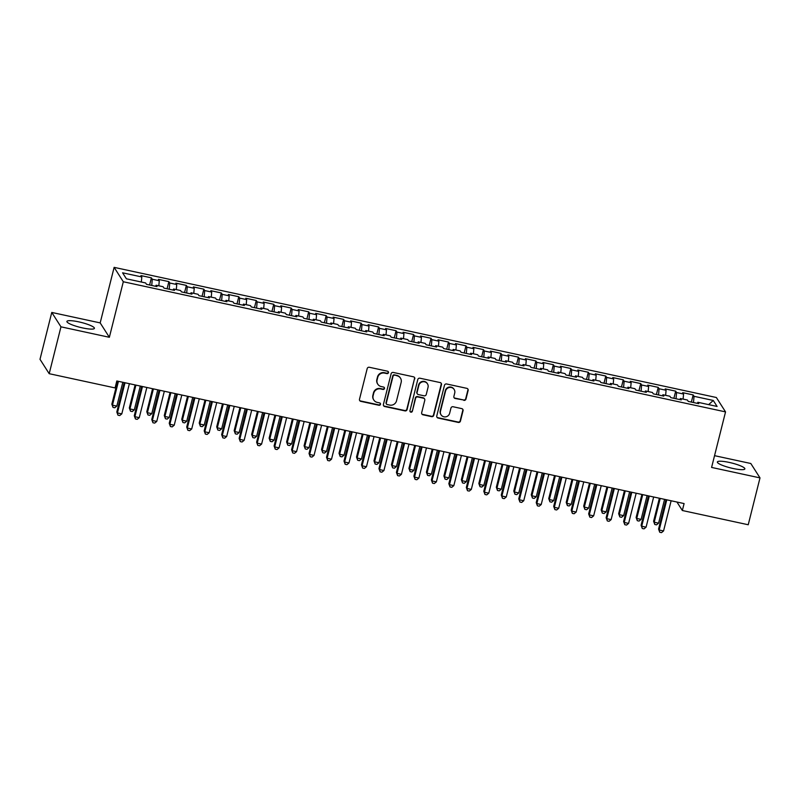 <?xml version="1.0" encoding="UTF-8"?>
<svg xmlns="http://www.w3.org/2000/svg" width="800" height="800" viewBox="0 0 800 800"><rect width="100%" height="100%" fill="white"/><g stroke="black" fill="none" stroke-linecap="round" stroke-linejoin="round"><path stroke-width="1.2" d="M388.46 372.67A1.25 1.21 147.4 0 0 387.56 371.21L369.33 367.27A1.78 1.73 147.4 0 0 367.19 368.61L359.49 399.27A1.78 1.73 147.4 0 0 360.77 401.34L379 405.28A1.25 1.21 147.4 0 0 380.35 403.42A1.25 1.21 147.4 0 0 379.6 402.9L377.24 402.39A5.71 5.52 147.4 0 1 373.12 395.75L373.76 393.2A5.71 5.52 147.4 0 1 380.62 388.93L382.98 389.44A1.25 1.21 147.4 0 0 384.33 387.58A1.25 1.21 147.4 0 0 383.58 387.06L381.22 386.55A5.71 5.52 147.4 0 1 377.1 379.91L377.74 377.35A5.71 5.52 147.4 0 1 384.6 373.09L386.96 373.6A1.25 1.21 147.4 0 0 388.46 372.67M377.77 384.17L377.53 383.78A5.71 5.52 147.4 0 1 376.85 379.52L377.49 376.96A5.71 5.52 147.4 0 1 384.35 372.7L386.71 373.21A1.25 1.21 147.4 0 0 388.17 371.55M359.59 400.4A1.78 1.73 147.4 0 0 360.52 400.96L378.75 404.89A1.25 1.21 147.4 0 0 380.21 403.24M373.79 400.01L373.55 399.62A5.71 5.52 147.4 0 1 372.87 395.36L373.51 392.81A5.71 5.52 147.4 0 1 380.37 388.54L382.73 389.05A1.25 1.21 147.4 0 0 384.19 387.39M729.18 462.41A14.18 2.51 14.1 0 0 717.36 461.99A14.18 2.51 14.1 0 0 733.05 468.48A14.18 2.51 14.1 0 0 744.87 468.9A14.18 2.51 14.1 0 0 729.18 462.41M78.72 321.85A14.18 2.51 14.1 0 0 66.9 321.43A14.18 2.51 14.1 0 0 82.59 327.92A14.18 2.51 14.1 0 0 94.41 328.34A14.18 2.51 14.1 0 0 78.72 321.85M463.83 400.36A1.78 1.73 147.4 0 0 465.98 399.03L468.14 390.42A1.78 1.73 147.4 0 0 466.85 388.35L446.61 383.97A1.78 1.73 147.4 0 0 444.47 385.31L436.76 415.97A1.78 1.73 147.4 0 0 438.05 418.04L458.29 422.42A1.78 1.73 147.4 0 0 460.44 421.09L463.05 410.69A1.78 1.73 147.4 0 0 461.76 408.62L453.1 406.75A1.78 1.73 147.4 0 0 450.95 408.08L449.66 413.23A4.77 4.62 147.4 0 1 441.05 414.81A4.77 4.62 147.4 0 1 440.48 411.25L445.55 391.06A4.77 4.62 147.4 0 1 454.16 389.49A4.77 4.62 147.4 0 1 454.73 393.05L453.88 396.41A1.78 1.73 147.4 0 0 455.17 398.49L463.59 399.97A1.78 1.73 147.4 0 0 465.73 398.64L467.89 390.03A1.78 1.73 147.4 0 0 467.79 388.91M684.09 503.57L116.81 380.98L115.07 387.92L49.19 373.69L60.96 326.83L109.36 337.29L123.31 281.75L725.54 411.89L711.59 467.43L760 477.89L748.23 524.75L682.35 510.51L684.09 503.57M414.79 378.89A1.78 1.73 147.4 0 0 413.5 376.82L393.26 372.45A1.78 1.73 147.4 0 0 391.12 373.78L383.41 404.44A1.78 1.73 147.4 0 0 384.7 406.52L404.94 410.89A1.78 1.73 147.4 0 0 407.09 409.56L414.54 378.51A1.78 1.73 147.4 0 0 414.44 377.38M419.93 378.21L440.18 382.58A1.78 1.73 147.4 0 1 441.46 384.66L433.76 415.32A1.78 1.73 147.4 0 1 431.62 416.65L422.96 414.78A1.78 1.73 147.4 0 1 421.67 412.71L424.79 400.27A1.78 1.73 147.4 0 0 423.5 398.2L417.76 396.96A1.78 1.73 147.4 0 0 415.61 398.29L412.36 411.24A1.25 1.21 147.4 0 1 410.11 411.65A1.25 1.21 147.4 0 1 409.96 410.72L417.79 379.54A1.78 1.73 147.4 0 1 419.93 378.21M123.31 281.75L114.13 267.36L716.36 397.51L725.54 411.89M149.61 285L151.4 277.85L140.92 275.58L141.8 276.96L122.58 272.81L126.4 278.8L145.62 282.95L146.5 284.33L156.99 286.6L156.11 285.22L163.1 286.73L163.98 288.11L174.47 290.38L173.59 289L180.58 290.51L181.46 291.89L191.94 294.15L191.06 292.77L198.05 294.28L198.93 295.66L209.42 297.93L208.54 296.55L215.53 298.06L216.41 299.44L226.9 301.71L226.01 300.33L233 301.84L233.89 303.22L244.37 305.48L243.49 304.1L250.48 305.61L251.36 306.99L261.85 309.26L260.97 307.88L267.96 309.39L268.84 310.77L279.32 313.04L278.44 311.66L285.43 313.17L286.31 314.55L296.8 316.81L295.92 315.43L302.91 316.94L303.79 318.32L314.28 320.59L313.39 319.21L320.38 320.72L321.27 322.1L331.75 324.37L330.87 322.99L337.86 324.5L338.74 325.88L349.23 328.14L348.35 326.76L355.34 328.27L356.22 329.65L366.7 331.92L365.82 330.54L372.81 332.05L373.69 333.43L384.18 335.7L383.3 334.32L390.29 335.83L391.17 337.21L401.66 339.47L400.77 338.09L407.77 339.6L408.65 340.98L419.13 343.25L418.25 341.87L425.24 343.38L426.12 344.76L436.61 347.03L435.73 345.65L442.72 347.16L443.6 348.54L454.08 350.8L453.2 349.42L460.19 350.93L461.07 352.31L471.56 354.58L470.68 353.2L477.67 354.71L478.55 356.09L489.04 358.36L488.16 356.98L495.15 358.49L496.03 359.87L506.51 362.13L505.63 360.75L512.62 362.26L513.5 363.64L523.99 365.91L523.11 364.53L530.1 366.04L530.98 367.42L541.47 369.69L540.58 368.3L547.57 369.82L548.46 371.2L558.94 373.46L558.06 372.08L565.05 373.59L565.93 374.97L576.42 377.24L575.54 375.86L582.53 377.37L583.41 378.75L593.89 381.02L593.01 379.63L600 381.15L600.88 382.53L611.37 384.79L610.49 383.41L617.48 384.92L618.36 386.3L628.85 388.57L627.96 387.19L634.95 388.7L635.84 390.08L646.32 392.34L645.44 390.96L652.43 392.48L653.31 393.86L663.8 396.12L662.92 394.74L669.91 396.25L670.79 397.63L681.27 399.9L680.39 398.52L687.38 400.03L688.26 401.41L698.75 403.67L697.87 402.29L697.32 403.37M151.4 277.85L152.29 279.23L159.28 280.74L158.83 285.81M167.08 288.78L168.88 281.63L158.4 279.36L159.28 280.74M168.88 281.63L169.76 283.01L176.75 284.52L176.31 289.58M184.56 292.56L186.36 285.4L175.87 283.14L176.75 284.52M186.36 285.4L187.24 286.78L194.23 288.29L193.78 293.36M202.04 296.33L203.83 289.18L193.35 286.91L194.23 288.29M203.83 289.18L204.71 290.56L211.7 292.07L211.26 297.14M219.51 300.11L221.31 292.96L210.82 290.69L211.7 292.07M221.31 292.96L222.19 294.34L229.18 295.85L228.73 300.91M236.99 303.89L238.79 296.73L228.3 294.47L229.18 295.85M238.79 296.73L239.67 298.11L246.66 299.62L246.21 304.69M254.46 307.66L256.26 300.51L245.78 298.24L246.66 299.62M256.26 300.51L257.14 301.89L264.13 303.4L263.69 308.47M271.94 311.44L273.74 304.29L263.25 302.02L264.13 303.4M273.74 304.29L274.62 305.67L281.61 307.18L281.16 312.24M289.42 315.22L291.21 308.06L280.73 305.8L281.61 307.18M291.21 308.06L292.1 309.44L299.09 310.95L298.64 316.02M306.89 318.99L308.69 311.84L298.2 309.57L299.09 310.95M308.69 311.84L309.57 313.22L316.56 314.73L316.11 319.8M324.37 322.77L326.17 315.62L315.68 313.35L316.56 314.73M326.17 315.62L327.05 317L334.04 318.51L333.59 323.57M341.84 326.55L343.64 319.39L333.16 317.13L334.04 318.51M343.64 319.39L344.52 320.77L351.51 322.28L351.07 327.35M359.32 330.32L361.12 323.17L350.63 320.9L351.51 322.28M361.12 323.17L362 324.55L368.99 326.06L368.54 331.13M376.8 334.1L378.59 326.95L368.11 324.68L368.99 326.06M378.59 326.95L379.48 328.33L386.47 329.84L386.02 334.9M394.27 337.88L396.07 330.72L385.58 328.46L386.47 329.84M396.07 330.72L396.95 332.1L403.94 333.61L403.49 338.68M411.75 341.65L413.55 334.5L403.06 332.23L403.94 333.61M413.55 334.5L414.43 335.88L421.42 337.39L420.97 342.46M429.23 345.43L431.02 338.28L420.54 336.01L421.42 337.39M431.02 338.28L431.9 339.66L438.89 341.17L438.45 346.23M446.7 349.21L448.5 342.05L438.01 339.79L438.89 341.17M448.5 342.05L449.38 343.43L456.37 344.94L455.92 350.01M464.18 352.98L465.97 345.83L455.49 343.56L456.37 344.94M465.97 345.83L466.86 347.21L473.85 348.72L473.4 353.79M481.65 356.76L483.45 349.61L472.97 347.34L473.85 348.72M483.45 349.61L484.33 350.99L491.32 352.5L490.88 357.56M499.13 360.54L500.93 353.38L490.44 351.12L491.32 352.5M500.93 353.38L501.81 354.76L508.8 356.27L508.35 361.34M516.61 364.31L518.4 357.16L507.92 354.89L508.8 356.27M518.4 357.16L519.28 358.54L526.27 360.05L525.83 365.12M534.08 368.09L535.88 360.94L525.39 358.67L526.27 360.05M535.88 360.94L536.76 362.32L543.75 363.83L543.3 368.89M551.56 371.87L553.36 364.71L542.87 362.45L543.75 363.83M553.36 364.71L554.24 366.09L561.23 367.6L560.78 372.67M569.03 375.64L570.83 368.49L560.35 366.22L561.23 367.6M570.83 368.49L571.71 369.87L578.7 371.38L578.26 376.45M586.51 379.42L588.31 372.27L577.82 370L578.7 371.38M588.31 372.27L589.19 373.65L596.18 375.16L595.73 380.22M603.99 383.2L605.78 376.04L595.3 373.78L596.18 375.16M605.78 376.04L606.67 377.42L613.66 378.93L613.21 384M621.46 386.97L623.26 379.82L612.77 377.55L613.66 378.93M623.26 379.82L624.14 381.2L631.13 382.71L630.68 387.78M638.94 390.75L640.74 383.59L630.25 381.33L631.13 382.71M640.74 383.59L641.62 384.98L648.61 386.49L648.16 391.55M656.41 394.53L658.21 387.37L647.73 385.11L648.61 386.49M658.21 387.37L659.09 388.75L666.08 390.26L665.64 395.33M673.89 398.3L675.69 391.15L665.2 388.88L666.08 390.26M675.69 391.15L676.57 392.53L683.56 394.04L683.11 399.11M691.37 402.08L693.16 394.92L682.68 392.66L683.56 394.04M693.16 394.92L694.05 396.31L713.27 400.46L717.09 406.45L697.87 402.29M680.39 398.52L679.85 399.59M694.05 396.31L693.49 402.54M713.27 400.46L708.65 404.62M662.92 394.74L662.37 395.81M676.57 392.53L676.02 398.76M645.44 390.96L644.9 392.04M659.09 388.75L658.54 394.99M627.96 387.19L627.42 388.26M641.62 384.98L641.07 391.21M610.49 383.41L609.94 384.48M624.14 381.2L623.59 387.43M593.01 379.63L592.47 380.71M606.67 377.42L606.11 383.66M575.54 375.86L574.99 376.93M589.19 373.65L588.64 379.88M558.06 372.08L557.52 373.15M571.71 369.87L571.16 376.1M540.58 368.3L540.04 369.38M554.24 366.09L553.69 372.33M523.11 364.53L522.56 365.6M536.76 362.32L536.21 368.55M505.63 360.75L505.09 361.82M519.28 358.54L518.73 364.77M488.16 356.98L487.61 358.05M501.81 354.76L501.26 361M470.68 353.2L470.13 354.27M484.33 350.99L483.78 357.22M453.2 349.42L452.66 350.49M466.86 347.21L466.31 353.44M435.73 345.65L435.18 346.72M449.38 343.43L448.83 349.67M418.25 341.87L417.71 342.94M431.9 339.66L431.35 345.89M400.77 338.09L400.23 339.16M414.43 335.88L413.88 342.11M383.3 334.32L382.75 335.39M396.95 332.1L396.4 338.34M365.82 330.54L365.28 331.61M379.48 328.33L378.92 334.56M348.35 326.76L347.8 327.83M362 324.55L361.45 330.78M330.87 322.99L330.33 324.06M344.52 320.77L343.97 327.01M313.39 319.21L312.85 320.28M327.05 317L326.5 323.23M295.92 315.43L295.37 316.5M309.57 313.22L309.02 319.45M278.44 311.66L277.9 312.73M292.1 309.44L291.54 315.68M260.97 307.88L260.42 308.95M274.62 305.67L274.07 311.9M243.49 304.1L242.94 305.18M257.14 301.89L256.59 308.12M226.01 300.33L225.47 301.4M239.67 298.11L239.12 304.35M208.54 296.55L207.99 297.62M222.19 294.34L221.64 300.57M191.06 292.77L190.52 293.85M204.71 290.56L204.16 296.79M173.59 289L173.04 290.07M187.24 286.78L186.69 293.02M156.11 285.22L155.56 286.29M169.76 283.01L169.21 289.24M152.29 279.23L151.74 285.46M676.93 502.02L682.35 510.51M760 477.89L750.81 463.5L714.55 455.67M109.36 337.29L100.18 322.9L51.77 312.44L60.96 326.83M51.77 312.44L40 359.3L49.19 373.69M100.18 322.9L114.13 267.36M141.8 276.96L141.35 282.03M383.52 405.57A1.78 1.73 147.4 0 0 384.45 406.13L404.7 410.5A1.78 1.73 147.4 0 0 406.84 409.17L414.54 378.51M394.55 375.24A1.25 1.21 147.4 0 0 393.05 376.17L386.29 403.09A1.25 1.21 147.4 0 0 387.19 404.54L389.68 405.08A5.71 5.52 147.4 0 0 396.53 400.81L401.16 382.41A5.71 5.52 147.4 0 0 397.04 375.78L394.3 374.85A1.25 1.21 147.4 0 0 392.8 375.78L393.05 376.17M386.43 404.02L386.19 403.63A1.25 1.21 147.4 0 1 386.04 402.7L392.8 375.78M400.48 378.15L400.23 377.77A5.71 5.52 147.4 0 0 396.79 375.39L397.04 375.78M394.3 374.85L396.79 375.39M421.77 413.84A1.78 1.73 147.4 0 0 422.71 414.39L431.37 416.27A1.78 1.73 147.4 0 0 433.51 414.93L441.22 384.27A1.78 1.73 147.4 0 0 441.12 383.14M424.58 398.94L424.33 398.55A1.78 1.73 147.4 0 0 423.26 397.81L417.51 396.57A1.78 1.73 147.4 0 0 415.37 397.9L412.36 411.24M410 411.44A1.25 1.21 147.4 0 0 412.11 410.85M428.03 387.37A4.77 4.62 147.4 0 0 422.72 381.79A4.77 4.62 147.4 0 0 418.86 385.39L417.07 392.5A1.78 1.73 147.4 0 0 418.36 394.57L424.1 395.81A1.78 1.73 147.4 0 0 426.25 394.48L428.03 387.37M427.47 383.81L427.22 383.42A4.77 4.62 147.4 0 0 418.61 385L418.86 385.39M417.28 393.83L417.03 393.44A1.78 1.73 147.4 0 1 416.82 392.11L418.61 385M453.98 397.54A1.78 1.73 147.4 0 0 454.92 398.1L463.59 399.97M454.16 389.49L453.92 389.1A4.77 4.62 147.4 0 0 445.3 390.68L445.55 391.06M441.05 414.81L440.8 414.42A4.77 4.62 147.4 0 1 440.23 410.86L445.3 390.68M436.86 417.1A1.78 1.73 147.4 0 0 437.8 417.66L458.04 422.03A1.78 1.73 147.4 0 0 460.19 420.7L462.8 410.31A1.78 1.73 147.4 0 0 462.7 409.18M117.63 381.16L111.84 404.19L112.46 405.16L116.83 406.1L122.81 382.28M118.45 381.33L112.46 405.16L113.02 407.41L111.84 404.19M116.83 406.1L114.77 407.78L113.02 407.41M124.19 382.58L116.81 411.96L117.43 412.94L125.01 382.75M121.8 413.88L119.73 415.56L117.98 415.18L117.43 412.94L121.8 413.88L129.38 383.7M117.98 415.18L116.81 411.96M135.1 384.93L129.32 407.96L129.94 408.93L134.31 409.88L140.29 386.06M135.92 385.11L129.94 408.93L130.5 411.18L129.32 407.96M134.31 409.88L132.24 411.56L130.5 411.18M152.58 388.71L146.79 411.74L147.41 412.71L151.78 413.66L157.77 389.83M153.4 388.89L147.41 412.71L147.97 414.96L146.79 411.74M151.78 413.66L149.72 415.34L147.97 414.96M141.66 386.35L134.28 415.74L134.9 416.71L142.48 386.53M139.27 417.66L137.21 419.34L135.46 418.96L134.9 416.71L139.27 417.66L146.85 387.47M135.46 418.96L134.28 415.74M159.14 390.13L151.76 419.52L152.38 420.49L159.96 390.31M156.75 421.43L154.68 423.11L152.94 422.74L152.38 420.49L156.75 421.43L164.33 391.25M152.94 422.74L151.76 419.52M170.05 392.49L164.27 415.52L164.89 416.49L169.26 417.43L175.24 393.61M170.87 392.66L164.89 416.49L165.45 418.74L164.27 415.52M169.26 417.43L167.2 419.11L165.45 418.74M187.53 396.26L181.75 419.29L182.37 420.26L186.74 421.21L192.72 397.39M188.35 396.44L182.37 420.26L182.92 422.51L181.75 419.29M186.74 421.21L184.67 422.89L182.92 422.51M176.62 393.91L169.23 423.29L169.86 424.27L177.44 394.08M174.22 425.21L172.16 426.89L170.41 426.51L169.86 424.27L174.22 425.21L181.81 395.03M170.41 426.51L169.23 423.29M194.09 397.68L186.71 427.07L187.33 428.04L194.91 397.86M191.7 428.99L189.64 430.67L187.89 430.29L187.33 428.04L191.7 428.99L199.28 398.8M187.89 430.29L186.71 427.07M205.01 400.04L199.22 423.07L199.84 424.04L204.21 424.99L210.2 401.16M205.83 400.22L199.84 424.04L200.4 426.29L199.22 423.07M204.21 424.99L202.15 426.67L200.4 426.29M211.57 401.46L204.19 430.85L204.81 431.82L212.39 401.64M209.18 432.76L207.11 434.44L205.37 434.07L204.81 431.82L209.18 432.76L216.76 402.58M205.37 434.07L204.19 430.85M222.48 403.82L216.7 426.85L217.32 427.82L221.69 428.76L227.67 404.94M223.3 403.99L217.32 427.82L217.88 430.07L216.7 426.85M221.69 428.76L219.62 430.44L217.88 430.07M229.04 405.24L221.66 434.62L222.28 435.6L229.86 405.41M226.65 436.54L224.59 438.22L222.84 437.84L222.28 435.6L226.65 436.54L234.23 406.36M222.84 437.84L221.66 434.62M239.96 407.59L234.17 430.62L234.79 431.59L239.16 432.54L245.15 408.72M240.78 407.77L234.79 431.59L235.35 433.84L234.17 430.62M239.16 432.54L237.1 434.22L235.35 433.84M257.43 411.37L251.65 434.4L252.27 435.37L256.64 436.31L262.62 412.49M258.25 411.55L252.27 435.37L252.83 437.62L251.65 434.4M256.64 436.31L254.58 438L252.83 437.62M274.91 415.15L269.13 438.18L269.75 439.15L274.12 440.09L280.1 416.27M275.73 415.32L269.75 439.15L270.3 441.4L269.13 438.18M274.12 440.09L272.05 441.77L270.3 441.4M292.39 418.92L286.6 441.95L287.22 442.92L291.59 443.87L297.58 420.04M293.21 419.1L287.22 442.92L287.78 445.17L286.6 441.95M291.59 443.87L289.53 445.55L287.78 445.17M309.86 422.7L304.08 445.73L304.7 446.7L309.07 447.64L315.05 423.82M310.68 422.88L304.7 446.7L305.26 448.95L304.08 445.73M309.07 447.64L307 449.33L305.26 448.95M327.34 426.48L321.55 449.5L322.18 450.48L326.54 451.42L332.53 427.6M328.16 426.65L322.18 450.48L322.73 452.72L321.55 449.5M326.54 451.42L324.48 453.1L322.73 452.72M344.81 430.25L339.03 453.28L339.65 454.25L344.02 455.2L350 431.37M345.64 430.43L339.65 454.25L340.21 456.5L339.03 453.28M344.02 455.2L341.96 456.88L340.21 456.5M362.29 434.03L356.51 457.06L357.13 458.03L361.5 458.97L367.48 435.15M363.11 434.21L357.13 458.03L357.69 460.28L356.51 457.06M361.5 458.97L359.43 460.66L357.69 460.28M379.77 437.81L373.98 460.83L374.6 461.81L378.97 462.75L384.96 438.93M380.59 437.98L374.6 461.81L375.16 464.05L373.98 460.83M378.97 462.75L376.91 464.43L375.16 464.05M246.52 409.01L239.14 438.4L239.76 439.37L247.34 409.19M244.13 440.32L242.06 442L240.32 441.62L239.76 439.37L244.13 440.32L251.71 410.13M240.32 441.62L239.14 438.4M264 412.79L256.62 442.18L257.24 443.15L264.82 412.97M261.6 444.09L259.54 445.77L257.79 445.4L257.24 443.15L261.6 444.09L269.19 413.91M257.79 445.4L256.62 442.18M281.47 416.57L274.09 445.95L274.71 446.93L282.29 416.74M279.08 447.87L277.02 449.55L275.27 449.17L274.71 446.93L279.08 447.87L286.66 417.69M275.27 449.17L274.09 445.95M298.95 420.34L291.57 449.73L292.19 450.7L299.77 420.52M296.56 451.65L294.49 453.33L292.75 452.95L292.19 450.7L296.56 451.65L304.14 421.46M292.75 452.95L291.57 449.73M316.43 424.12L309.04 453.51L309.66 454.48L317.25 424.3M314.03 455.42L311.97 457.1L310.22 456.73L309.66 454.48L314.03 455.42L321.61 425.24M310.22 456.73L309.04 453.51M333.9 427.89L326.52 457.28L327.14 458.26L334.72 428.07M331.51 459.2L329.45 460.88L327.7 460.5L327.14 458.26L331.51 459.2L339.09 429.02M327.7 460.5L326.52 457.28M351.38 431.67L344 461.06L344.62 462.03L352.2 431.85M348.99 462.98L346.92 464.66L345.17 464.28L344.62 462.03L348.99 462.98L356.57 432.79M345.17 464.28L344 461.06M368.85 435.45L361.47 464.84L362.09 465.81L369.67 435.63M366.46 466.75L364.4 468.43L362.65 468.06L362.09 465.81L366.46 466.75L374.04 436.57M362.65 468.06L361.47 464.84M386.33 439.22L378.95 468.61L379.57 469.58L387.15 439.4M383.94 470.53L381.87 472.21L380.13 471.83L379.57 469.58L383.94 470.53L391.52 440.35M380.13 471.83L378.95 468.61M397.24 441.58L391.46 464.61L392.08 465.58L396.45 466.53L402.43 442.7M398.06 441.76L392.08 465.58L392.64 467.83L391.46 464.61M396.45 466.53L394.38 468.21L392.64 467.83M403.81 443L396.42 472.39L397.04 473.36L404.63 443.18M401.41 474.31L399.35 475.99L397.6 475.61L397.04 473.36L401.41 474.31L409 444.12M397.6 475.61L396.42 472.39M414.72 445.36L408.93 468.39L409.56 469.36L413.92 470.3L419.91 446.48M415.54 445.54L409.56 469.36L410.11 471.61L408.93 468.39M413.92 470.3L411.86 471.99L410.11 471.61M421.28 446.78L413.9 476.17L414.52 477.14L422.1 446.96M418.89 478.08L416.83 479.76L415.08 479.39L414.52 477.14L418.89 478.08L426.47 447.9M415.08 479.39L413.9 476.17M432.2 449.14L426.41 472.16L427.03 473.14L431.4 474.08L437.38 450.26M433.02 449.31L427.03 473.14L427.59 475.38L426.41 472.16M431.4 474.08L429.34 475.76L427.59 475.38M438.76 450.55L431.38 479.94L432 480.91L439.58 450.73M436.37 481.86L434.3 483.54L432.55 483.16L432 480.91L436.37 481.86L443.95 451.68M432.55 483.16L431.38 479.94M449.67 452.91L443.89 475.94L444.51 476.91L448.88 477.86L454.86 454.03M450.49 453.09L444.51 476.91L445.07 479.16L443.89 475.94M448.88 477.86L446.81 479.54L445.07 479.16M456.23 454.33L448.85 483.72L449.47 484.69L457.05 454.51M453.84 485.64L451.78 487.32L450.03 486.94L449.47 484.69L453.84 485.64L461.42 455.45M450.03 486.94L448.85 483.72M467.15 456.69L461.36 479.72L461.98 480.69L466.35 481.63L472.34 457.81M467.97 456.87L461.98 480.69L462.54 482.94L461.36 479.72M466.35 481.63L464.29 483.32L462.54 482.94M473.71 458.11L466.33 487.5L466.95 488.47L474.53 458.28M471.32 489.41L469.25 491.09L467.51 490.72L466.95 488.47L471.32 489.41L478.9 459.23M467.51 490.72L466.33 487.5M484.62 460.47L478.84 483.49L479.46 484.47L483.83 485.41L489.81 461.59M485.44 460.64L479.46 484.47L480.02 486.71L478.84 483.49M483.83 485.41L481.77 487.09L480.02 486.71M491.19 461.88L483.8 491.27L484.43 492.24L492.01 462.06M488.79 493.19L486.73 494.87L484.98 494.49L484.43 492.24L488.79 493.19L496.38 463.01M484.98 494.49L483.8 491.27M502.1 464.24L496.32 487.27L496.94 488.24L501.31 489.19L507.29 465.36M502.92 464.42L496.94 488.24L497.49 490.49L496.32 487.27M501.31 489.19L499.24 490.87L497.49 490.49M508.66 465.66L501.28 495.05L501.9 496.02L509.48 465.84M506.27 496.97L504.21 498.65L502.46 498.27L501.9 496.02L506.27 496.97L513.85 466.78M502.46 498.27L501.28 495.05M519.58 468.02L513.79 491.05L514.41 492.02L518.78 492.96L524.77 469.14M520.4 468.2L514.41 492.02L514.97 494.27L513.79 491.05M518.78 492.96L516.72 494.65L514.97 494.27M526.14 469.44L518.76 498.83L519.38 499.8L526.96 469.61M523.75 500.74L521.68 502.42L519.94 502.05L519.38 499.8L523.75 500.74L531.33 470.56M519.94 502.05L518.76 498.83M537.05 471.8L531.27 494.82L531.89 495.8L536.26 496.74L542.24 472.92M537.87 471.97L531.89 495.8L532.45 498.04L531.27 494.82M536.26 496.74L534.19 498.42L532.45 498.04M543.61 473.21L536.23 502.6L536.85 503.57L544.43 473.39M541.22 504.52L539.16 506.2L537.41 505.82L536.85 503.57L541.22 504.52L548.8 474.34M537.41 505.82L536.23 502.6M554.53 475.57L548.74 498.6L549.36 499.57L553.73 500.52L559.72 476.69M555.35 475.75L549.36 499.57L549.92 501.82L548.74 498.6M553.73 500.52L551.67 502.2L549.92 501.82M561.09 476.99L553.71 506.38L554.33 507.35L561.91 477.17M558.7 508.29L556.64 509.98L554.89 509.6L554.33 507.35L558.7 508.29L566.28 478.11M554.89 509.6L553.71 506.38M572 479.35L566.22 502.38L566.84 503.35L571.21 504.29L577.19 480.47M572.82 479.53L566.84 503.35L567.4 505.6L566.22 502.38M571.21 504.29L569.15 505.97L567.4 505.6M578.57 480.77L571.19 510.16L571.81 511.13L579.39 480.94M576.17 512.07L574.11 513.75L572.36 513.38L571.81 511.13L576.17 512.07L583.76 481.89M572.36 513.38L571.19 510.16M589.48 483.13L583.7 506.15L584.32 507.13L588.69 508.07L594.67 484.25M590.3 483.3L584.32 507.13L584.87 509.37L583.7 506.15M588.69 508.07L586.62 509.75L584.87 509.37M596.04 484.54L588.66 513.93L589.28 514.9L596.86 484.72M593.65 515.85L591.59 517.53L589.84 517.15L589.28 514.9L593.65 515.85L601.23 485.67M589.84 517.15L588.66 513.93M606.96 486.9L601.17 509.93L601.79 510.9L606.16 511.85L612.15 488.02M607.78 487.08L601.79 510.9L602.35 513.15L601.17 509.93M606.16 511.85L604.1 513.53L602.35 513.15M613.52 488.32L606.14 517.71L606.76 518.68L614.34 488.5M611.13 519.62L609.06 521.31L607.32 520.93L606.76 518.68L611.13 519.62L618.71 489.44M607.32 520.93L606.14 517.71M624.43 490.68L618.65 513.71L619.27 514.68L623.64 515.62L629.62 491.8M625.25 490.86L619.27 514.68L619.83 516.93L618.65 513.71M623.64 515.62L621.57 517.3L619.83 516.93M631 492.1L623.61 521.48L624.23 522.46L631.82 492.27M628.6 523.4L626.54 525.08L624.79 524.7L624.23 522.46L628.6 523.4L636.18 493.22M624.79 524.7L623.61 521.48M641.91 494.46L636.12 517.48L636.75 518.46L641.11 519.4L647.1 495.58M642.73 494.63L636.75 518.46L637.3 520.7L636.12 517.48M641.11 519.4L639.05 521.08L637.3 520.7M648.47 495.87L641.09 525.26L641.71 526.23L649.29 496.05M646.08 527.18L644.02 528.86L642.27 528.48L641.71 526.23L646.08 527.18L653.66 496.99M642.27 528.48L641.09 525.26M659.38 498.23L653.6 521.26L654.22 522.23L658.59 523.18L664.57 499.35M660.21 498.41L654.22 522.23L654.78 524.48L653.6 521.26M658.59 523.18L656.53 524.86L654.78 524.48M665.95 499.65L658.57 529.04L659.19 530.01L666.77 499.83M663.56 530.95L661.49 532.64L659.74 532.26L659.19 530.01L663.56 530.95L671.14 500.77M659.74 532.26L658.57 529.04"/></g></svg>
